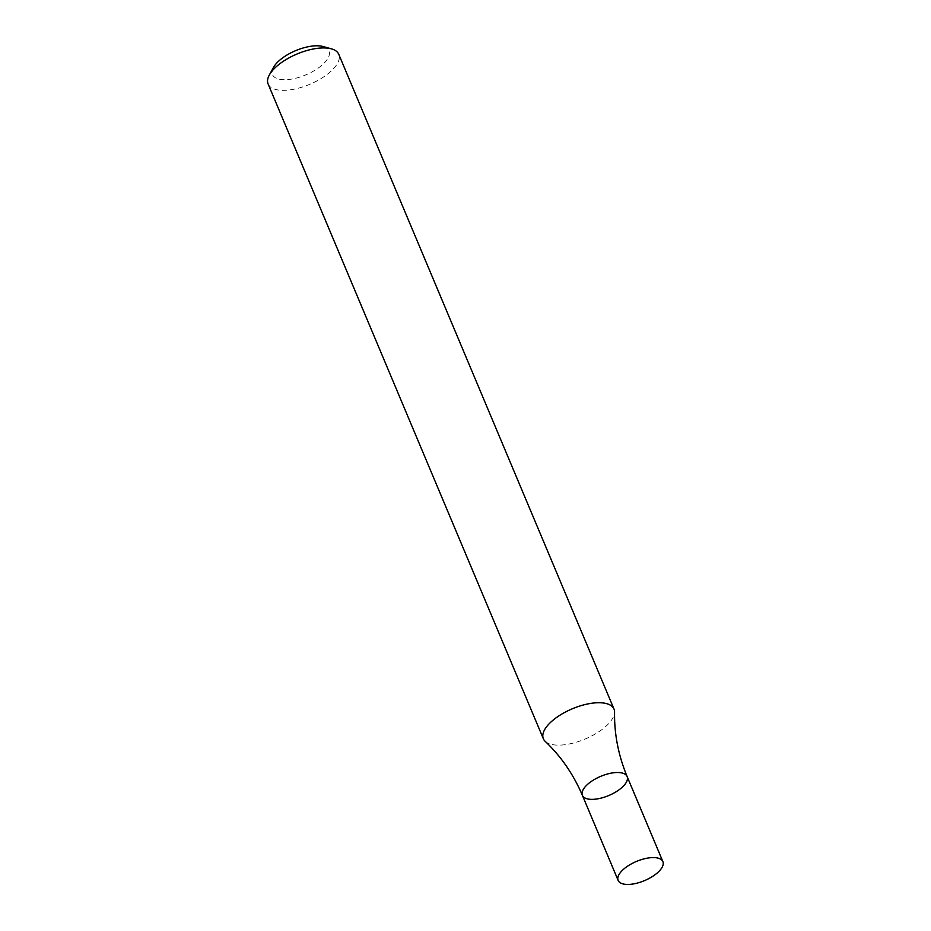 <?xml version="1.0" encoding="UTF-8"?>
<svg xmlns="http://www.w3.org/2000/svg" width="931" height="931" viewBox="0 0 931 931"><rect width="100%" height="100%" fill="white"/><g stroke="black" fill="none" stroke-linecap="round" stroke-linejoin="round"><path stroke-width="0.7" stroke-dasharray="4.66 3.49" d="M268.116 83.988A38.311 16.432 157.2 0 0 275.913 89.539A38.311 16.432 157.2 0 0 318.646 79.973A38.311 16.432 157.2 0 0 338.756 54.289M545.17 741.332A38.311 16.432 157.2 0 0 551.164 744.335A38.311 16.432 157.2 0 0 590.789 736.421A38.311 16.432 157.2 0 0 614.576 712.157M273.47 67.451A30.653 13.15 157.2 0 0 278.73 79.077A30.653 13.15 157.2 0 0 318.914 67.591A30.653 13.15 157.2 0 0 323.197 46.55M627.122 776.535A24.264 10.404 -22.8 0 1 608.781 795.528A24.264 10.404 -22.8 0 1 582.387 795.342"/><path stroke-width="1.4" d="M614.006 709.085L338.756 54.289A38.311 16.432 157.2 0 0 331.494 48.878A38.311 16.432 157.2 0 0 297.07 53.986A38.311 16.432 157.2 0 0 269.327 75.015A38.311 16.432 157.2 0 0 268.116 83.988L543.367 738.783A38.311 16.432 157.2 0 0 545.17 741.332C560.997 756.321 573.403 774.324 582.387 795.342A24.264 10.404 -22.8 0 1 595.118 779.072A24.264 10.404 -22.8 0 1 622.187 773.021A24.264 10.404 -22.8 0 1 627.122 776.535A24.264 10.404 -22.8 0 1 608.781 795.528A24.264 10.404 -22.8 0 1 582.387 795.342A24.264 10.404 -22.8 0 1 595.118 779.072A24.264 10.404 -22.8 0 1 622.187 773.021A24.264 10.404 -22.8 0 1 627.122 776.535C618.382 755.425 614.204 733.965 614.576 712.157A38.311 16.432 157.2 0 0 614.006 709.085A38.311 16.432 157.2 0 0 606.209 703.533A38.311 16.432 157.2 0 0 563.476 713.099A38.311 16.432 157.2 0 0 543.367 738.783M331.494 48.878L323.197 46.55A30.653 13.15 157.2 0 0 295.662 50.635A30.653 13.15 157.2 0 0 273.47 67.451L269.327 75.015M657.949 858.091A24.264 10.404 -22.8 0 1 662.884 861.617A24.264 10.404 -22.8 0 1 644.543 880.61A24.264 10.404 -22.8 0 1 618.149 880.423A24.264 10.404 -22.8 0 1 630.881 864.154A24.264 10.404 -22.8 0 1 657.949 858.091M662.884 861.617L627.122 776.535M618.149 880.423L582.387 795.342"/></g></svg>
